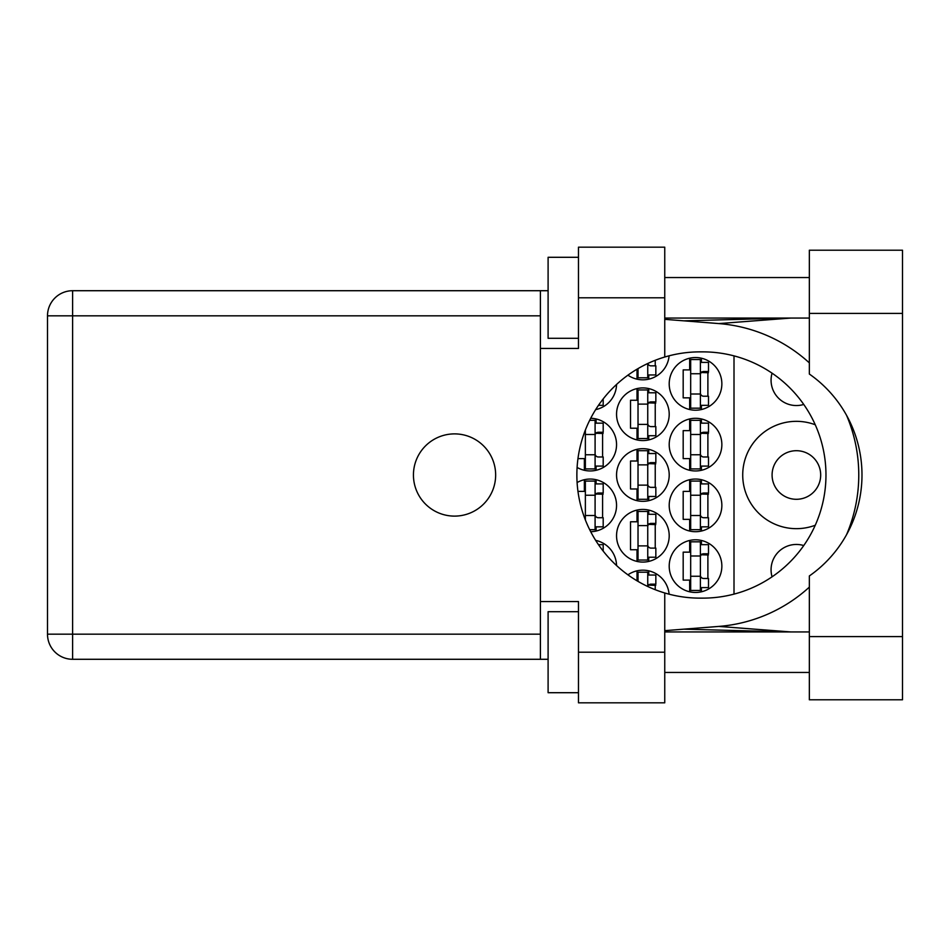 <?xml version="1.0" encoding="UTF-8"?>
<svg xmlns="http://www.w3.org/2000/svg" width="950" height="950" viewBox="0 0 950 950"><rect width="100%" height="100%" fill="white"/><g stroke="black" fill="none" stroke-linecap="round" stroke-linejoin="round"><path stroke-width="1.43" d="M772.065 576.816A25.317 25.317 0 0 1 803.748 545.549M820.681 475A24.296 24.296 0 0 1 796.385 499.296A24.296 24.296 0 0 1 772.089 475A24.296 24.296 0 0 1 796.385 450.704A24.296 24.296 0 0 1 820.681 475M803.748 404.451A25.317 25.317 0 0 1 772.065 373.184M815.242 424.757A53.663 53.663 0 0 0 742.722 475A53.663 53.663 0 0 0 815.242 525.243M669.204 566.129A26.327 26.327 0 0 0 695.531 592.456A26.327 26.327 0 0 0 721.857 566.129A26.327 26.327 0 0 0 695.531 539.802A26.327 26.327 0 0 0 669.204 566.129M577.089 467.436A26.327 26.327 0 0 0 616.55 444.624A26.327 26.327 0 0 0 590.698 418.297M669.204 444.624A26.327 26.327 0 0 0 695.531 470.951A26.327 26.327 0 0 0 721.857 444.624A26.327 26.327 0 0 0 695.531 418.297A26.327 26.327 0 0 0 669.204 444.624M616.55 535.753A26.327 26.327 0 0 0 642.877 562.079A26.327 26.327 0 0 0 669.204 535.753A26.327 26.327 0 0 0 642.877 509.426A26.327 26.327 0 0 0 616.55 535.753M616.55 475A26.327 26.327 0 0 0 642.877 501.327A26.327 26.327 0 0 0 669.204 475A26.327 26.327 0 0 0 642.877 448.673A26.327 26.327 0 0 0 616.55 475M669.204 505.376A26.327 26.327 0 0 0 695.531 531.703A26.327 26.327 0 0 0 721.857 505.376A26.327 26.327 0 0 0 695.531 479.049A26.327 26.327 0 0 0 669.204 505.376M590.698 531.703A26.327 26.327 0 0 0 616.55 505.376A26.327 26.327 0 0 0 577.089 482.564M595.65 409.628A26.327 26.327 0 0 0 616.55 384.453M616.55 414.247A26.327 26.327 0 0 0 642.877 440.574A26.327 26.327 0 0 0 669.204 414.247A26.327 26.327 0 0 0 642.877 387.921A26.327 26.327 0 0 0 616.55 414.247M627.926 375.167A26.327 26.327 0 0 0 669.109 355.811M669.204 383.871A26.327 26.327 0 0 0 695.531 410.198A26.327 26.327 0 0 0 721.857 383.871A26.327 26.327 0 0 0 695.531 357.544A26.327 26.327 0 0 0 669.204 383.871M689.664 540.467L689.664 552.152L683.181 552.152L683.181 580.106L689.664 580.106L689.664 591.791M637.011 570.843L637.011 580.794M577.956 458.601L584.357 458.601L584.357 470.286M689.664 418.962L689.664 430.647L683.181 430.647L683.181 458.601L689.664 458.601L689.664 470.286M637.011 510.091L637.011 521.776L630.527 521.776L630.527 549.729L637.011 549.729L637.011 561.414M637.011 449.338L637.011 461.023L630.527 461.023L630.527 488.977L637.011 488.977L637.011 500.662M689.664 479.714L689.664 491.399L683.181 491.399L683.181 519.353L689.664 519.353L689.664 531.038M584.357 479.714L584.357 491.399L577.956 491.399M637.011 388.586L637.011 400.271L630.527 400.271L630.527 428.224L637.011 428.224L637.011 439.909M637.011 369.206L637.011 379.157M689.664 358.209L689.664 369.894L683.181 369.894L683.181 397.848L689.664 397.848L689.664 409.533M669.109 594.189A26.327 26.327 0 0 0 627.926 574.833M616.55 565.547A26.327 26.327 0 0 0 595.65 540.372M734.006 355.882L734.006 594.118M701.409 409.533L701.409 405.341M701.409 362.401L701.409 358.209M707.893 396.221L707.893 371.521M648.755 379.157L648.755 374.965M655.239 365.845L655.239 360.299M648.755 439.909L648.755 435.718M648.755 392.777L648.755 388.586M655.239 426.598L655.239 401.897M596.101 409.533L596.101 408.916M596.101 531.038L596.101 526.846M596.101 483.906L596.101 479.714M602.585 517.726L602.585 493.026M701.409 531.038L701.409 526.846M701.409 483.906L701.409 479.714M707.893 517.726L707.893 493.026M596.101 541.084L596.101 540.467M648.755 500.662L648.755 496.47M648.755 453.53L648.755 449.338M655.239 487.35L655.239 462.65M648.755 561.414L648.755 557.222M648.755 514.283L648.755 510.091M655.239 548.102L655.239 523.403M701.409 470.286L701.409 466.094M701.409 423.154L701.409 418.962M707.893 456.974L707.893 432.274M596.101 470.286L596.101 466.094M596.101 423.154L596.101 418.962M602.585 456.974L602.585 432.274M648.755 575.035L648.755 570.843M655.239 589.701L655.239 584.155M701.409 591.791L701.409 587.599M701.409 544.659L701.409 540.467M707.893 578.479L707.893 553.779M700.399 359.563L700.399 408.168L690.674 408.168L690.674 359.563L700.399 359.563M700.399 362.401L708.498 362.401L708.498 371.521L703.629 371.521A3.242 3.242 0 0 0 700.399 374.763M700.399 405.341L708.498 405.341L708.498 396.221L703.629 396.221A3.242 3.242 0 0 1 700.399 392.979M700.399 372.483L708.403 372.733M700.91 371.937L707.893 372.305M700.399 394.001L690.674 394.001M700.399 373.742L690.674 373.742M809.341 636.607L809.341 575.961A123.132 123.132 0 0 0 809.341 374.039L809.341 250.218L902.5 250.218L902.5 699.782L809.341 699.782L809.341 636.607L902.5 636.607M578.479 692.704L548.102 692.704L548.102 611.693L578.479 611.693M578.479 338.307L548.102 338.307L548.102 257.296L578.479 257.296M454.551 433.889A41.111 41.111 0 0 0 413.44 475A41.111 41.111 0 0 0 454.551 516.111A41.111 41.111 0 0 0 495.651 475A41.111 41.111 0 0 0 454.551 433.889M809.341 277.554L664.751 277.554M809.341 318.06L664.751 318.06M809.341 631.94L664.751 631.94M809.341 672.446L664.751 672.446M578.479 702.822L578.479 652.199L664.751 652.199L664.751 702.822L578.479 702.822M578.479 297.801L578.479 247.178L664.751 247.178L664.751 297.801L578.479 297.801L578.479 348.436L540.408 348.436L540.408 601.564L578.479 601.564L578.479 652.199M664.751 297.801L664.751 357.022A123.132 123.132 0 0 0 664.751 592.978L664.751 652.199M548.102 659.288L72.616 659.288A25.116 25.116 0 0 1 47.5 634.172L47.5 315.827A25.116 25.116 0 0 1 72.616 290.712L540.408 290.712L540.408 348.436M548.102 290.712L540.408 290.712M540.408 601.564L540.408 659.288M664.751 357.022A123.132 123.132 0 0 1 699.984 351.868L702.834 351.868A123.132 123.132 0 0 1 825.966 475A123.132 123.132 0 0 1 702.834 598.132L699.984 598.132A123.132 123.132 0 0 1 664.751 592.978M664.751 630.669L718.806 626.418A151.881 151.881 0 0 0 809.341 587.124M846.509 534.779A151.881 151.881 0 0 0 846.509 415.221M809.341 362.876A151.881 151.881 0 0 0 718.806 323.582L664.751 319.331M790.804 631.94L718.806 626.418M718.806 323.582L790.804 318.06M647.746 363.506L647.746 377.791L638.02 377.791L638.02 368.6M647.746 374.965L655.844 374.965L655.844 365.845L650.988 365.845A3.242 3.242 0 0 1 647.852 363.458M647.746 389.951L647.746 438.544L638.02 438.544L638.02 389.951L647.746 389.951M647.746 392.777L655.844 392.777L655.844 401.897L650.988 401.897A3.242 3.242 0 0 0 647.746 405.139M647.746 435.718L655.844 435.718L655.844 426.598L650.988 426.598A3.242 3.242 0 0 1 647.746 423.356M647.746 402.859L655.749 403.109M648.256 402.313L655.239 402.681M647.746 424.377L638.02 424.377M647.746 404.118L638.02 404.118M598.464 405.341L603.191 405.341L603.191 398.905M595.092 495.247L585.366 495.247L585.366 481.08L595.092 481.08L595.092 529.673L589.665 529.673M585.366 495.247L585.366 519.971M595.092 483.906L603.191 483.906L603.191 493.026L598.334 493.026A3.242 3.242 0 0 0 595.092 496.268M595.092 526.846L603.191 526.846L603.191 517.726L598.334 517.726A3.242 3.242 0 0 1 595.092 514.484M595.092 493.988L603.096 494.238M595.602 493.454L602.585 493.822M595.092 515.506L585.366 515.506M700.399 481.08L700.399 529.673L690.674 529.673L690.674 481.08L700.399 481.08M700.399 483.906L708.498 483.906L708.498 493.026L703.629 493.026A3.242 3.242 0 0 0 700.399 496.268M700.399 526.846L708.498 526.846L708.498 517.726L703.629 517.726A3.242 3.242 0 0 1 700.399 514.484M700.399 493.988L708.403 494.238M700.91 493.454L707.893 493.822M700.399 515.506L690.674 515.506M700.399 495.247L690.674 495.247M598.464 544.659L603.191 544.659L603.191 551.095M647.746 450.704L647.746 499.296L638.02 499.296L638.02 450.704L647.746 450.704M647.746 453.53L655.844 453.53L655.844 462.65L650.988 462.65A3.242 3.242 0 0 0 647.746 465.892M647.746 496.47L655.844 496.47L655.844 487.35L650.988 487.35A3.242 3.242 0 0 1 647.746 484.108M647.746 463.612L655.749 463.861M648.256 463.077L655.239 463.446M647.746 485.129L638.02 485.129M647.746 464.871L638.02 464.871M647.746 511.456L647.746 560.049L638.02 560.049L638.02 511.456L647.746 511.456M647.746 514.283L655.844 514.283L655.844 523.403L650.988 523.403A3.242 3.242 0 0 0 647.746 526.644M647.746 557.222L655.844 557.222L655.844 548.102L650.988 548.102A3.242 3.242 0 0 1 647.746 544.861M647.746 524.364L655.749 524.614M648.256 523.83L655.239 524.198M647.746 545.882L638.02 545.882M647.746 525.623L638.02 525.623M700.399 420.327L700.399 468.92L690.674 468.92L690.674 420.327L700.399 420.327M700.399 423.154L708.498 423.154L708.498 432.274L703.629 432.274A3.242 3.242 0 0 0 700.399 435.516M700.399 466.094L708.498 466.094L708.498 456.974L703.629 456.974A3.242 3.242 0 0 1 700.399 453.732M700.399 433.236L708.403 433.485M700.91 432.701L707.893 433.069M700.399 454.753L690.674 454.753M700.399 434.494L690.674 434.494M589.665 420.327L595.092 420.327L595.092 468.92L585.366 468.92L585.366 430.029M595.092 423.154L603.191 423.154L603.191 432.274L598.334 432.274A3.242 3.242 0 0 0 595.092 435.516M595.092 466.094L603.191 466.094L603.191 456.974L598.334 456.974A3.242 3.242 0 0 1 595.092 453.732M595.092 433.236L603.096 433.485M595.602 432.701L602.585 433.069M595.092 454.753L585.366 454.753M595.092 434.494L585.366 434.494M638.02 581.4L638.02 572.209L647.746 572.209L647.746 586.494M647.746 575.035L655.844 575.035L655.844 584.155L650.988 584.155A3.242 3.242 0 0 0 647.852 586.542M647.746 585.117L655.749 585.366M648.256 584.582L655.239 584.951M700.399 541.832L700.399 590.437L690.674 590.437L690.674 541.832L700.399 541.832M700.399 544.659L708.498 544.659L708.498 553.779L703.629 553.779A3.242 3.242 0 0 0 700.399 557.021M700.399 587.599L708.498 587.599L708.498 578.479L703.629 578.479A3.242 3.242 0 0 1 700.399 575.237M700.399 554.741L708.403 554.99M700.91 554.206L707.893 554.574M700.399 576.258L690.674 576.258M700.399 555.999L690.674 555.999M540.408 315.827L72.616 315.827L72.616 634.172L540.408 634.172M72.616 659.288L72.616 634.172L47.5 634.172A25.116 25.116 0 0 0 72.616 659.288M47.5 315.827L72.616 315.827L72.616 290.712M809.341 313.393L902.5 313.393M683.81 629.173L789.141 631.94M683.81 320.827L789.141 318.06"/></g></svg>
